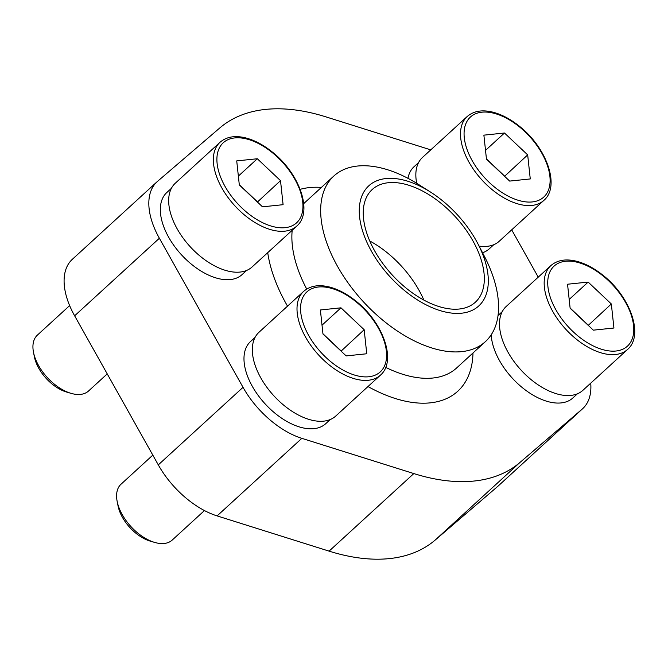 <?xml version="1.0" encoding="UTF-8"?>
<svg xmlns="http://www.w3.org/2000/svg" width="668" height="668" viewBox="0 0 668 668"><rect width="100%" height="100%" fill="white"/><g stroke="black" fill="none" stroke-linecap="round" stroke-linejoin="round"><path stroke-width="1" d="M430.768 149.866L325.909 116.867A224.74 126.327 47.5 0 0 219.839 127.914L157.59 181.295A70.198 39.462 47.5 0 0 157.055 181.771L72.319 259.326A70.198 39.462 47.5 0 0 74.632 315.805L158.291 464.886A70.198 39.462 47.5 0 0 217.108 515.905L329.082 551.133A224.74 126.327 47.5 0 0 435.152 540.086L497.401 486.705A70.198 39.462 47.5 0 0 497.936 486.229L582.671 408.674A70.198 39.462 47.5 0 0 590.729 383.148M157.055 181.771A70.198 39.462 47.5 0 0 159.368 238.251L243.027 387.331A70.198 39.462 47.5 0 0 301.836 438.342L413.818 473.57A224.74 126.327 47.5 0 0 519.879 462.523L582.129 409.15A70.198 39.462 47.5 0 0 582.671 408.674M538.241 277.145L511.696 229.834M418.577 162.566L414.018 166.741A55.678 31.296 47.5 0 0 407.973 178.323M482.555 252.754A55.678 31.296 47.5 0 0 489.21 248.88L493.761 244.713M491.205 334.802A55.678 31.296 47.5 0 0 524.263 389.168A55.678 31.296 47.5 0 0 572.868 397.961L577.419 393.794M255.067 337.39L250.517 341.557A55.678 31.296 47.5 0 0 265.021 403.764A55.678 31.296 47.5 0 0 325.708 423.704L330.259 419.537M171.409 188.309L166.858 192.484A55.678 31.296 47.5 0 0 181.362 254.683A55.678 31.296 47.5 0 0 242.041 274.623L246.601 270.456M369.755 240.973A76.386 42.936 -132.5 0 1 423.888 300.107M461.571 313.2A81.438 45.775 -132.5 0 1 361.438 226.928A81.438 45.775 -132.5 0 1 430.476 192.042A81.438 45.775 -132.5 0 1 477.987 243.945A81.438 45.775 -132.5 0 1 461.571 313.2M477.987 243.945L484.333 256.186A112.241 63.093 -132.5 0 1 485.402 341.624A112.241 63.093 -132.5 0 1 461.705 351.635A112.241 63.093 -132.5 0 1 349.13 284.376A112.241 63.093 -132.5 0 1 333.833 176.035A112.241 63.093 -132.5 0 1 418.844 184.644L430.476 192.042M459.225 309.025A76.386 42.936 -132.5 0 1 382.622 263.25A76.386 42.936 -132.5 0 1 372.21 189.52A76.386 42.936 -132.5 0 1 455.451 216.875A76.386 42.936 -132.5 0 1 475.357 302.212A76.386 42.936 -132.5 0 1 459.225 309.025M283.098 204.684L280.51 180.644L257.322 158.75L236.722 160.896L239.311 184.936L262.499 206.829L283.098 204.684M296.734 226.11L252.053 267A56.813 31.939 -132.5 0 1 240.054 272.068A56.813 31.939 -132.5 0 1 183.074 238.025A56.813 31.939 -132.5 0 1 175.333 183.182L220.006 142.284C226.728 136.548 235.62 135.178 246.701 138.167C255.126 140.539 263.493 145.023 271.801 151.636C299.139 172.728 313.534 211.865 296.734 226.11A56.813 31.939 -132.5 0 1 284.735 231.178A56.813 31.939 -132.5 0 1 227.755 197.127A56.813 31.939 -132.5 0 1 220.006 142.284M107.231 373.896L88.518 391.022A37.876 21.293 -132.5 0 1 80.519 394.396A37.876 21.293 -132.5 0 1 71.033 393.343A37.876 21.293 -132.5 0 1 33.509 352.353A37.876 21.293 -132.5 0 1 37.366 335.136L69.639 305.602M71.033 393.343L66.566 392.041A32.456 18.245 -132.5 0 1 34.41 356.912L33.509 352.353M366.757 353.764L364.169 329.725L340.981 307.823L320.381 309.969L322.97 334.008L346.158 355.91L366.757 353.764M380.393 375.191L335.712 416.08A56.813 31.939 -132.5 0 1 323.713 421.149A56.813 31.939 -132.5 0 1 266.732 387.106A56.813 31.939 -132.5 0 1 258.992 332.263L303.664 291.365C310.386 285.628 319.279 284.251 330.359 287.248C338.785 289.62 347.151 294.104 355.459 300.717C382.806 321.809 397.193 360.945 380.393 375.191A56.813 31.939 -132.5 0 1 368.394 380.259A56.813 31.939 -132.5 0 1 311.413 346.208A56.813 31.939 -132.5 0 1 303.664 291.365M204.45 510.561L172.177 540.103A37.876 21.293 -132.5 0 1 164.178 543.476A37.876 21.293 -132.5 0 1 154.692 542.424A37.876 21.293 -132.5 0 1 117.167 501.434A37.876 21.293 -132.5 0 1 121.025 484.216L152.813 455.125M154.692 542.424L150.225 541.122A32.456 18.245 -132.5 0 1 118.069 505.993L117.167 501.434M530.267 178.941L527.678 154.901L504.482 133.007L483.882 135.153L486.471 159.193L509.667 181.086L530.267 178.941M543.894 200.367A56.813 31.939 -132.5 0 1 531.895 205.435A56.813 31.939 -132.5 0 1 474.915 171.384A56.813 31.939 -132.5 0 1 467.174 116.541C473.888 110.804 482.78 109.427 493.861 112.424C502.286 114.796 510.653 119.28 518.961 125.893C546.307 146.985 560.702 186.121 543.894 200.367L499.221 241.257A56.813 31.939 -132.5 0 1 487.222 246.325A56.813 31.939 -132.5 0 1 479.106 246.1M416.715 183.308A56.813 31.939 -132.5 0 1 422.493 157.439L467.174 116.541M613.925 328.021L611.337 303.973L588.149 282.08L567.541 284.226L570.138 308.265L593.326 330.159L613.925 328.021M627.553 349.447L582.88 390.337A56.813 31.939 -132.5 0 1 570.881 395.406A56.813 31.939 -132.5 0 1 513.901 361.363A56.813 31.939 -132.5 0 1 506.152 306.52L550.833 265.622C557.546 259.885 566.439 258.508 577.519 261.505C585.945 263.877 594.311 268.361 602.62 274.974C629.966 296.066 644.361 335.202 627.553 349.447A56.813 31.939 -132.5 0 1 615.554 354.508A56.813 31.939 -132.5 0 1 558.573 320.465A56.813 31.939 -132.5 0 1 550.833 265.622M257.43 202.037L280.51 180.644M238.359 176.101L257.322 158.75M257.405 201.794L239.286 184.685M588.249 325.374L611.337 303.973M569.186 299.439L588.149 282.08M588.224 325.132L570.105 308.023M504.59 176.294L527.678 154.901M485.527 150.358L504.482 133.007M504.565 176.051L486.446 158.942M341.089 351.118L364.169 329.725M322.018 325.182L340.981 307.823M341.064 350.875L322.945 333.766M413.818 473.57L329.082 551.133M301.836 438.342L217.108 515.905M519.879 462.523L435.152 540.086M582.129 409.15L497.401 486.705M159.368 238.251L74.632 315.805M243.027 387.331L158.291 464.886M472.986 352.996A130.177 73.171 -132.5 0 1 430.259 402.854A130.177 73.171 -132.5 0 1 367.993 386.538M287.524 306.144A130.177 73.171 -132.5 0 1 267.726 252.663M300.174 189.328A130.177 73.171 -132.5 0 1 321.408 187.407M485.402 341.624L456.586 368.001A112.241 63.093 -132.5 0 1 432.881 378.021A112.241 63.093 -132.5 0 1 385.686 367.367M306.721 289.069A112.241 63.093 -132.5 0 1 292.2 230.26M303.723 203.656A112.241 63.093 -132.5 0 1 305.017 202.412L333.833 176.035M285.102 227.679A54.292 30.519 -132.5 0 1 217.117 163.485A54.292 30.519 -132.5 0 1 277.512 157.197A54.292 30.519 -132.5 0 1 285.102 227.679M368.761 376.76A54.292 30.519 -132.5 0 1 300.775 312.566A54.292 30.519 -132.5 0 1 361.171 306.278A54.292 30.519 -132.5 0 1 368.761 376.76M532.262 201.936A54.292 30.519 -132.5 0 1 464.285 137.742A54.292 30.519 -132.5 0 1 524.672 131.454A54.292 30.519 -132.5 0 1 532.262 201.936M615.929 351.017A54.292 30.519 -132.5 0 1 547.944 286.822A54.292 30.519 -132.5 0 1 608.339 280.535A54.292 30.519 -132.5 0 1 615.929 351.017M502.236 311.647L498.019 315.505"/></g></svg>
